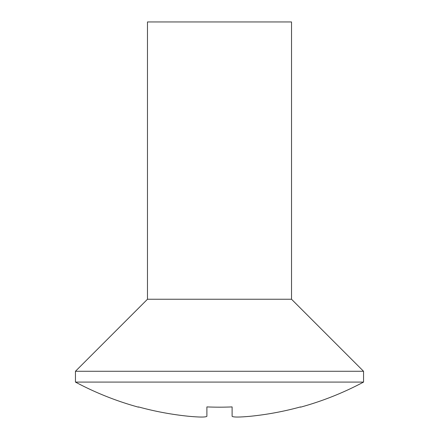<?xml version="1.0" encoding="UTF-8"?>
<svg xmlns="http://www.w3.org/2000/svg" width="439" height="439" viewBox="0 0 439 439"><rect width="100%" height="100%" fill="white"/><g stroke="black" fill="none" stroke-linecap="round" stroke-linejoin="round"><path stroke-width="0.66" d="M291.529 299.25L147.471 299.25L147.471 21.95L291.529 21.95L291.529 299.25L363.552 371.279L75.448 371.279L75.448 382.084A306.115 306.115 0 0 0 138.472 407.178L138.472 407.178M363.552 371.279L363.552 382.084L75.448 382.084M147.471 299.25L75.448 371.279M363.552 382.084A306.115 306.115 0 0 1 300.528 407.178L300.528 406.909A305.851 305.851 0 0 1 250.109 416.298A305.851 305.851 0 0 0 300.528 406.909L300.528 407.178M188.891 416.298A305.851 305.851 0 0 1 138.472 406.909A305.851 305.851 0 0 0 188.891 416.298C199.816 417.291 205.814 417.291 206.895 416.298L206.895 406.909A295.195 295.195 0 0 0 232.105 406.909L232.105 416.298C233.175 417.291 239.173 417.291 250.109 416.298M232.105 416.298L232.105 406.909L232.105 416.298M206.895 416.298L206.895 406.909L206.895 416.298"/></g></svg>
